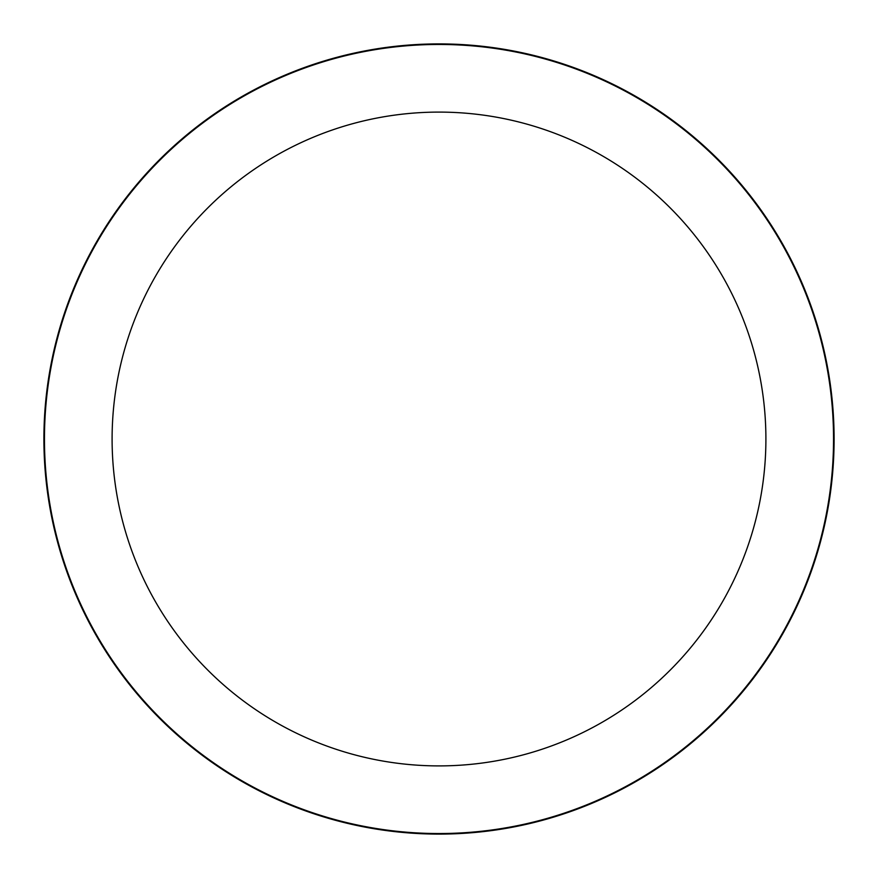<?xml version="1.0" encoding="UTF-8"?>
<svg xmlns="http://www.w3.org/2000/svg" width="878" height="878" viewBox="0 0 878 878"><rect width="100%" height="100%" fill="white"/><g stroke="black" fill="none" stroke-linecap="round" stroke-linejoin="round"><path stroke-width="1.32" d="M439 43.9A395.1 395.1 0 0 1 834.1 439A395.1 395.1 0 0 1 439 834.1A395.1 395.1 0 0 1 43.9 439A395.1 395.1 0 0 1 439 43.9A395.1 395.1 0 0 1 834.1 439A395.1 395.1 0 0 1 439 834.1A395.1 395.1 0 0 1 43.9 439A395.1 395.1 0 0 1 439 43.9M439 44.46A394.54 394.54 0 0 1 833.54 439A394.54 394.54 0 0 1 439 833.54A394.54 394.54 0 0 1 44.46 439A394.54 394.54 0 0 1 439 44.46M439 112.099A326.901 326.901 0 0 1 765.901 439A326.901 326.901 0 0 1 439 765.901A326.901 326.901 0 0 1 112.099 439A326.901 326.901 0 0 1 439 112.099"/></g></svg>
